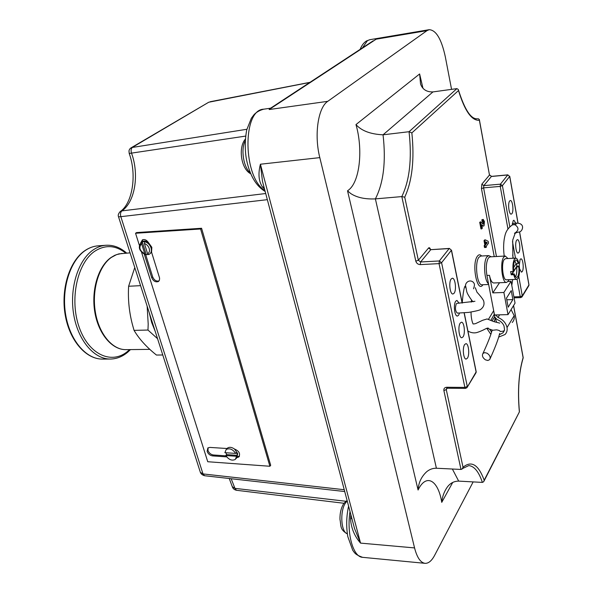 <?xml version="1.0" encoding="UTF-8"?>
<svg xmlns="http://www.w3.org/2000/svg" width="593" height="593" viewBox="0 0 593 593"><rect width="100%" height="100%" fill="white"/><g stroke="black" fill="none" stroke-linecap="round" stroke-linejoin="round"><path stroke-width="0.89" d="M162.778 354.985L156.433 355.037C146.553 347.127 139.096 338.907 134.055 330.368L132.395 324.453C129.118 311.881 127.866 299.146 128.622 286.249L134.767 267.525M149.206 312.6L151.645 322.429L155.181 331.265M147.146 306.181L148.198 324.037L147.976 330.049L157.56 338.692M498.676 337.098L505.051 334.511C506.822 332.606 507.482 330.294 507.03 327.573C505.925 322.896 502.908 319.531 497.987 317.477L495.815 315.076L494.421 315.105L494.792 317.062L497.053 319.523C500.366 320.769 502.686 322.903 503.998 325.928L504.547 329.715L502.997 332.858L499.35 334.689M474.949 301.281L457.003 303.342L456.284 303.838C454.935 308.078 455.291 311.169 457.344 313.111L468.744 312.392C476.401 311.051 480.389 310.043 480.708 309.368C483.488 307.256 484.518 304.661 483.792 301.563C483.925 299.999 479.048 294.469 476.95 292.127L475.304 287.709M487.313 328.344L492.746 330.249L496.467 329.849C498.854 330.219 500.099 330.783 500.218 331.531L503.012 331.183M494.525 315.958L494.792 317.055M512.219 322.503C513.975 320.613 514.628 318.33 514.19 315.654L511.084 309.605M495.192 318.434L494.147 321.702M491.582 332.095L489.662 329.271M485.437 359.832L487.854 360.485L489.677 359.625C490.789 357.409 489.951 355.281 487.157 353.258L484.748 352.613L482.939 353.465C481.812 355.674 482.65 357.801 485.437 359.832M514.479 233.301C518.957 230.551 519.12 227.697 514.976 224.732L513.449 224.754M514.791 260.757L516.088 263.737L518.23 263.626L518.734 262.855C517.926 259.764 516.933 258.185 515.74 258.118L514.494 259.03C513.049 261.713 512.597 265.857 513.145 271.461L510.632 271.579L511.225 274.818L513.738 274.707L514.25 273.914C514.909 276.264 515.702 277.457 516.622 277.487L517.689 276.694C518.823 274.537 519.201 271.253 518.808 266.835L516.666 266.939C517.059 271.357 516.681 274.633 515.539 276.783L515.517 276.82M513.738 274.707C514.546 277.754 515.532 279.303 516.696 279.355L517.993 278.384C519.409 275.663 519.846 271.557 519.312 266.064L516.829 266.183L516.421 263.715M515.74 258.118L505.444 258.667L504.169 259.571C501.026 263.551 502.908 280.526 506.392 279.8L516.696 279.355M507.949 258.533L505.303 256.028L490.048 256.858L488.41 257.97C486.245 261.95 485.749 267.769 486.92 275.434L494.503 314.972L508.016 314.616L515.043 303.134L511.04 281.319L508.001 281.453M148.776 254.493L147.62 253.752L144.41 243.53L144.766 241.699C147.746 242.559 149.836 244.62 151.037 247.874C151.823 250.839 151.237 252.974 149.273 254.264L148.776 254.493M144.351 254.353L151.697 277.657C153.32 281.126 155.514 282.431 158.301 281.556L159.435 280.17L159.599 278.11L151.563 252.195L151.838 247.296L148.28 242.381C146.115 240.921 144.129 240.625 142.335 241.499L141.668 241.966M144.766 241.699L142.194 241.692L141.579 243.693L144.796 253.9L145.463 254.723L148.191 254.538M225.896 452.748L226.622 454.623L237.43 455.357L236.555 452.481L235.71 453.408C232.738 449.22 229.558 447.908 226.192 449.479L224.895 452.681L235.71 453.408M234.45 449.012C239.135 450.991 240.58 453.652 238.786 456.988L237.052 457.574L237.63 453.423L234.45 449.012C231.767 447.137 229.454 446.818 227.512 448.063L226.808 448.819M208.099 447.789L207.987 450.487C209.032 453.059 210.834 454.564 213.376 454.987L225.955 455.854M227.037 448.516L209.863 447.411L207.876 447.937L207.127 451.392C208.173 453.971 209.974 455.468 212.524 455.898L226.674 456.877M519.52 268.733L521.477 272.165L522.27 271.564C524.145 268.992 522.982 258.415 520.869 258.844L520.098 259.415L519.164 266.072M516.666 240.209C514.724 242.663 515.94 253.567 518.104 253.092L518.868 252.529C520.795 250.016 519.572 239.216 517.415 239.676L516.666 240.209M515.858 223.287L513.901 220.24L513.19 220.737L512.182 225.132M514.954 233.672L515.532 233.049M509.654 200.983C507.608 203.303 508.957 214.681 511.21 214.14L511.922 213.658C513.946 211.271 512.604 200.011 510.343 200.523L509.654 200.983M451.177 278.977C448.53 282.038 450.005 294.528 452.941 294.002L454.105 293.238C456.721 290.088 455.246 277.746 452.303 278.25L451.177 278.977M459.182 303.245L456.906 300.414L455.743 301.192C453.171 304.328 454.557 316.529 457.418 316.047L458.619 315.224L459.523 313.022M460.227 323.052C457.737 326.261 459.034 338.18 461.821 337.736L463.059 336.861C465.52 333.577 464.223 321.791 461.428 322.221L460.227 323.052M464.645 344.563C462.221 347.832 463.444 359.491 466.157 359.076L467.432 358.15C469.826 354.799 468.596 343.28 465.883 343.673L464.645 344.563M462.117 303.075L451.392 250.276L441.585 262.706L467.284 386.473L464.868 387.414L465.461 388.385L447.359 388.222L446.744 387.259L464.868 387.414L439.05 263.626L420.311 264.604C418.013 264.5 416.516 263.351 415.812 261.157L401.809 196.587C409.637 180.435 412.053 158.805 409.051 131.713L383.048 134.811C370.514 134.218 361.485 130.808 355.97 124.582L419.629 73.955L422.913 88.09M419.629 73.955L420.548 84.013C422.505 89.454 426.641 92.093 432.957 91.915L456.899 88.624L409.051 131.713L411.853 132.906C414.581 159.502 412.209 180.932 404.73 197.202L401.809 196.587L375.384 198.885C365.132 199.352 356.912 197.573 350.73 193.548L347.535 190.835L349.299 189.471C359.988 180.287 363.042 148.88 355.97 124.582M232.041 485.815L232.286 486.69L234.947 488.358L345.83 501.263M473.155 481.901L434.61 555.382C431.682 560.874 428.48 563.528 425.011 563.328C420.526 562.668 417.042 557.531 414.559 547.917L319.805 157.619C314.016 134.952 318.07 107.503 327.766 101.329L427.012 30.621L429.191 29.687C436.107 30.065 441.488 39.116 445.321 56.832L451.562 89.358M353.376 524.16L354.57 528.645L360.551 543.114C354.421 536.146 351.078 527.948 350.515 518.519L350.848 514.635M505.303 256.028L503.724 257.147C499.788 262.099 502.138 283.358 506.496 282.446L508.164 281.215L508.905 279.696M499.521 282.735L492.82 292.883L489.462 275.315C490.507 280.259 491.938 282.809 493.761 282.972L506.496 282.446M518.23 263.626C517.57 261.239 516.777 260.031 515.836 259.986C513.968 260.913 513.241 264.471 513.657 270.667L513.145 271.461M516.088 263.737L513.494 267.71M486.149 247.474L485.978 246.592L485.341 247.459L485.007 245.687L485.645 244.82L484.844 240.639L485.415 239.876L488.158 241.299L488.506 243.13L486.497 245.88L486.149 247.474L485.311 247.459M485.341 247.459L484.518 247.511L484.177 245.739L484.822 244.872L484.021 240.691L484.592 239.928L485.415 239.876M482.902 223.998L482.761 221.545M483.673 224.021L483.844 222.175L483.317 221.33L482.198 221.582L481.857 219.788L483.213 219.403L484.422 221.552L484.051 225.755L483.503 226.089L481.686 224.814L482.324 228.179L481.798 228.868L480.975 228.928L479.7 222.249L480.819 221.819L482.376 223.494L483.673 224.021L482.998 224.072M483.503 226.089L481.879 225.814M225.777 455.543L236.585 456.284L235.31 459.434C231.937 461.028 228.757 459.731 225.777 455.543L226.622 454.623M141.594 252.373L207.743 461.732L269.889 466.261L200.597 228.987L135.552 233.264L139.303 245.131M148.28 242.381C146.486 239.898 144.529 239.061 142.424 239.861L140.934 242.463M269.889 466.261L270.697 465.312L201.576 228.268L136.575 232.567L135.552 233.264M271.868 107.355L269.155 109.542L269.563 108.363L263.722 109.186C242.07 109.594 242.989 177.603 264.915 190.538M264.018 187.158L262.425 186.988C258.659 181.206 257.992 173.623 260.416 164.224L262.491 181.376L263.685 185.891M367.245 44.72L371.411 41.984M245.613 136.093L129.215 153.461M119.897 211.805L121.928 210.886L265.708 193.526M309.82 82.434L208.736 102.233L131.513 147.583L246.873 129.267M267.339 199.671L120.831 216.667C120.127 214.103 120.498 212.175 121.928 210.886C135.078 201.835 139.422 174.594 131.527 153.15C130.705 150.429 131.053 148.472 132.565 147.257L208.187 102.559M200.056 471.398L200.352 472.325L202.999 473.918L120.831 216.667L118.533 216.823M447.144 388.23L446.27 389.608L463.037 467.269L462.014 469.107L460.991 469.441L436.396 468.24C432.875 468.166 429.673 469.308 426.767 471.65C421.438 476.542 418.539 482.665 418.072 490.011L347.535 190.835M463.037 467.269C471.42 460.279 478.469 464.593 484.185 480.219L483.688 481.716L482.391 482.405L458.685 481.116C454.03 481.153 450.228 483.147 447.285 487.105C444.105 491.671 442.259 496.764 441.748 502.36C438.264 480.226 426.278 472.903 418.072 490.011M458.471 90.047C464.704 109.698 470.975 119.275 477.276 118.778L476.616 118.815M456.899 88.624L458.315 89.484L458.493 90.544L411.853 132.906M478.01 118.644L479.329 119.452L479.389 120.268C471.739 120.898 464.771 110.987 458.493 90.544M484.185 480.219L519.438 411.801L484.036 481.034M519.335 411.49C517.496 390.609 518.764 372.663 523.115 357.646L523.189 357.838C518.823 372.663 517.563 390.594 519.416 411.624M200.597 228.987L201.576 228.268M237.615 456.647L239.439 456.195M142.735 239.713L141.949 241.766M145.708 254.745L152.69 276.916C154.165 280.192 156.263 281.542 158.998 280.956M483.844 222.175L483.021 222.234M481.798 228.868L480.53 222.19L479.7 222.249M480.53 222.19L480.819 221.819M483.021 221.523L482.68 219.729L481.857 219.788M482.68 219.729L483.213 219.403M485.741 241.929L486.156 244.116L487.209 242.685L485.741 241.929M484.844 240.639L484.021 240.691M485.645 244.82L484.822 244.872M485.007 245.687L484.177 245.739M486.001 243.263L486.386 242.73L485.845 242.455M487.209 242.685L486.386 242.73M237.43 455.357L236.585 456.284M149.962 253.767L151.563 252.195M142.194 241.692L146.212 254.464M518.808 266.835L519.312 266.064M516.666 266.939L512.085 274.01L514.25 273.914M511.225 274.818L516.829 266.183M511.04 281.319L503.88 292.475L508.016 314.616M503.88 292.475L492.82 292.883M512.886 299.584L511.24 290.607L506.489 298.123L508.179 307.189L512.886 299.584L506.8 299.791M490.937 320.242L494.265 314.29L493.68 310.68M493.598 310.814L488.491 319.279M486.868 328.403L490.848 334.378M210.152 101.737L309.983 82.331M344.726 491.538L204.607 475.734L202.999 473.918L344.244 489.714M343.94 503.272L236.444 490.278L234.947 488.358L231.166 478.692M351.908 518.623L350.515 518.519M128.622 286.249L140.578 285.663M134.055 330.368L147.976 330.049M122.114 253.396L116.599 254.597L111.321 257.444C98.883 266.153 91.693 289.866 95.325 311.859C98.868 333.896 112.403 349.959 125.953 349.648C111.907 349.914 98.334 333.755 94.776 311.888C91.152 290.029 98.253 266.442 110.935 257.555L114.79 255.301L118.822 253.893L130.067 252.855M105.888 245.265L98.067 245.843C93.65 246.169 89.402 247.711 85.333 250.461C70.226 260.549 61.309 288.435 65.623 314.431C69.833 340.464 86.215 359.395 102.582 359.091L110.424 359.039C94.146 359.343 77.831 340.323 73.636 314.157C69.329 288.042 78.187 260.023 93.22 249.898C97.267 247.14 101.492 245.598 105.888 245.265C113.359 244.85 120.275 247.459 126.635 253.085M125.731 253.144C115.657 245.176 105.361 244.524 94.843 251.187C77.238 262.847 69.314 299.576 79.173 327.21C88.787 355.029 112.196 365.058 128.058 350.982L129.578 349.603M360.144 49.382C361.634 45.52 363.731 42.718 366.444 40.976L369.832 39.694L367.445 40.643L362.405 47.9M507.03 327.573L514.19 315.654M492.19 320.739L494.71 316.744M482.924 284.736C477.202 293.839 471.316 263.64 477.447 256.139C478.773 254.427 480.16 254.382 481.62 256.006M488.528 283.81C484.273 280.682 483.117 261.417 486.92 256.836L488.714 255.613L480.76 256.05L478.936 257.266C474.37 262.655 477.031 285.782 482.065 284.766L488.654 284.499M147.62 253.752C149.34 252.744 149.873 250.987 149.206 248.474C148.302 245.969 146.701 244.316 144.41 243.53M140.719 242.648L141.935 241.87M432.957 91.915L383.048 134.811C386.11 161.548 383.552 182.903 375.384 198.885L436.396 468.24M347.224 500.959L345.6 502.849C339.73 510.751 340.968 532.388 347.35 533.774M350.018 511.492C346.49 533.485 353.198 557.183 362.612 557.331L425.011 563.328M319.805 157.619L260.416 164.224L360.551 543.114L414.559 547.917M491.99 329.908L491.953 330.842M489.462 275.315L486.92 275.434M523.115 357.646L513.531 305.61M494.236 256.628L481.457 188.611L481.85 184.171L489.477 175.039L479.389 120.268M404.73 197.202L418.347 260.245L428.576 247.993L430.77 249.675L420.593 261.973L439.317 260.964L449.168 248.578L430.77 249.675L449.427 248.423L451.392 250.276L449.427 248.423M430.466 249.438C429.918 247.8 429.288 247.318 428.576 247.993M141.579 243.693C138.532 247.34 139.607 250.743 144.796 253.9M452.733 482.42L441.748 502.36M427.012 30.621L376.192 39.175L269.155 109.542L327.766 101.329M264.522 189.056L262.425 186.988M245.183 140.919C240.58 149.414 243.612 167.789 250.394 172.889M460.991 469.441L443.875 390.542C443.66 388.541 444.609 387.444 446.744 387.259M452.363 469.019L458.685 481.116M482.391 482.405C478.81 471.754 474.274 466.15 468.789 465.587L462.533 468.566M465.461 388.385L466.936 387.711L476.105 371.944L464.089 312.778M517.985 223.227L509.691 176.403L502.404 185.639L500.433 184.164L507.756 174.957L491.389 176.477L483.806 185.639L500.433 184.164L500.24 186.395L483.606 187.855L496.452 256.51M513.894 296.878L520.217 296.663L517.066 279.273M513.256 258.251L512.671 254.997M507.949 228.942L500.24 186.395L502.404 185.639L509.81 226.748M512.5 241.64L515.473 258.133M516.481 263.715L516.926 266.183M518.786 276.508L522.277 295.885L528.919 284.944L519.535 231.974M439.317 260.964L439.05 263.626L441.585 262.706L439.317 260.964M420.311 264.604L420.593 261.973L418.347 260.245L415.812 261.157M464.208 312.763L476.127 371.463L475.764 373.16L467.254 387.185M443.875 390.542L446.27 389.608L446.618 388.371L447.359 388.222M479.411 119.905L489.477 175.039L491.738 176.447M481.457 188.611L483.606 187.855L483.806 185.639L481.85 184.171M522.277 295.885L520.217 296.663L520.713 297.604L521.944 297.011L522.277 295.885M507.756 174.957L509.691 176.403L507.756 174.957M518.015 232.211L519.609 231.952L528.934 284.647L528.585 286.063L522.24 296.53M212.524 455.898L213.376 454.987M151.697 277.657L152.69 276.916M482.265 225.37L481.798 225.399M499.64 314.839L497.987 317.477M130.482 349.588L127.918 352.027M98.067 245.843C93.509 246.184 89.143 247.763 84.977 250.565C69.626 260.816 60.797 288.591 65.111 314.446C69.322 340.323 85.748 359.343 102.582 359.091M504.398 330.442L503.739 330.85M473.162 301.793C472.992 302.156 467.314 294.669 466.713 291.4L465.801 286.656C464.349 283.943 468.722 278.74 473.036 282.009C474.185 283.447 475.223 283.802 473.548 288.769M462.236 303.023C462.266 302.26 463.333 288.591 465.023 286.204L466.15 288.368M467.929 331.079C474.259 334.652 478.373 331.806 478.751 331.932C485.519 329.367 486.104 328.018 488.284 328.085M494.251 321.725L499.751 323.118M471.568 299.999L471.22 302.163M471.05 312.126C470.99 319.62 473.11 324.297 472.992 323.615C472.725 324.097 473.599 324.089 475.623 323.6L482.702 320.264L487.09 318.952L493.621 321.539M494.91 317.477L496.63 322.229M490.166 358.565C497.193 343.05 498.906 336.668 499.647 333.436M512.308 223.598C525.428 221.026 523.434 230.002 520.091 231.737M516.273 224.028L513.412 224.754M512.93 258.274L512.7 240.165L515.198 233.131L517.897 232.226M488.714 255.613L491.3 256.784M149.273 254.264L148.687 254.553M145.463 254.731C138.955 251.098 137.635 246.881 141.519 242.07L142.335 241.499M226.192 449.479L227.512 448.063M347.09 500.448L343.851 503.398C341.153 507.623 339.856 512.945 339.967 519.379C341.264 525.798 339.596 529.571 347.357 533.819M512.686 279.533L511.789 285.418M513.768 224.695C514.049 223.605 507.415 227.245 505.347 234.153C503.524 240.499 503.146 247.815 504.213 256.087M494.807 319.627L494.243 321.725M369.832 39.694L429.191 29.687M269.563 108.363L270.749 108.096L373.167 40.821M353.369 524.13L263.648 185.742M229.239 478.477L232.286 486.69C232.856 488.58 234.242 489.774 236.444 490.278M204.607 475.734C202.413 475.134 200.997 474 200.352 472.325L118.541 216.845C117.77 215.207 118.43 213.369 120.52 211.33C132.128 203.443 137.235 175.454 129.207 153.446L128.985 151.082C129.148 149.584 129.986 148.42 131.513 147.583M250.772 173.801C240.869 168.938 238.164 147.309 245.294 139.192M451.488 250.098L462.243 303.067M476.097 372.574L476.186 371.737M430.362 249.653L431.044 249.512M489.544 174.92L491.56 176.373L507.919 174.853M514.064 297.834L520.713 297.604M509.75 176.299L518.06 223.227M513.59 305.506L523.204 357.712M528.897 285.515L528.971 284.825M238.786 456.988L239.327 456.395M158.301 281.556L158.783 281.193M236.021 458.648L236.614 457.996M492.19 329.997C490.715 335.549 487.631 343.369 482.939 353.465M502.997 332.858L504.339 330.642M265.167 191.472C256.065 186.009 249.875 175.535 246.592 160.043C245.48 155.018 244.257 143.158 246.703 129.963L251.343 118.252L254.108 114.568C256.561 112.047 259.764 110.254 263.722 109.186M362.612 557.331C354.933 554.514 354.733 552.95 352.724 550.252L347.809 536.598C346.097 526.584 346.356 516.421 348.595 506.125M110.424 359.039C116.725 358.921 122.521 356.615 127.799 352.131M125.953 349.648L149.836 349.366"/></g></svg>
